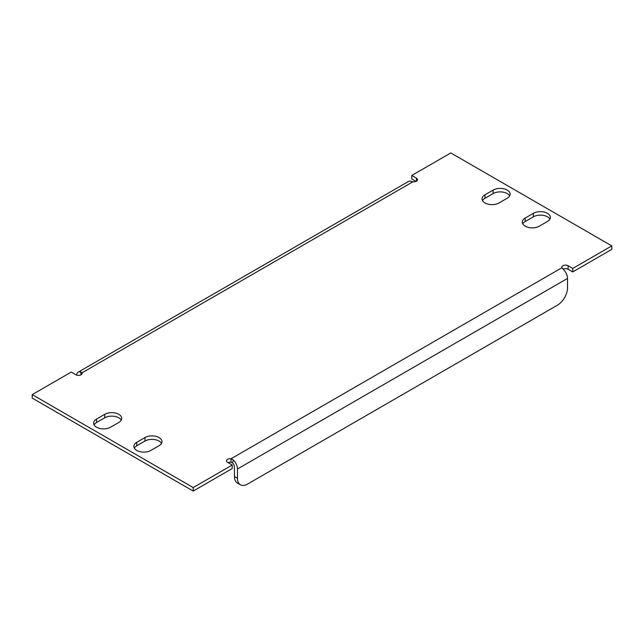 <?xml version="1.0" encoding="UTF-8"?>
<svg xmlns="http://www.w3.org/2000/svg" width="644" height="644" viewBox="0 0 644 644"><rect width="100%" height="100%" fill="white"/><g stroke="black" fill="none" stroke-linecap="round" stroke-linejoin="round"><path stroke-width="0.97" d="M484.948 202.941A9.958 5.748 0 0 0 499.044 202.941L507.214 198.223A9.958 5.748 0 0 0 510.129 194.158A9.958 5.748 0 0 0 503.978 188.845A9.958 5.748 0 0 0 493.119 190.093L484.948 194.81A9.958 5.748 0 0 0 482.034 198.875A9.958 5.748 0 0 0 484.948 202.941M136.786 450.422A9.958 5.748 0 0 0 150.881 450.422L159.052 445.704A9.958 5.748 0 0 0 161.966 441.639A9.958 5.748 0 0 0 155.816 436.326A9.958 5.748 0 0 0 144.956 437.574L136.786 442.291A9.958 5.748 0 0 0 133.872 446.356A9.958 5.748 0 0 0 136.786 450.422M96.536 427.189A9.958 5.748 0 0 0 110.631 427.189L118.802 422.472A9.958 5.748 0 0 0 121.716 418.407A9.958 5.748 0 0 0 115.566 413.094A9.958 5.748 0 0 0 104.706 414.334L96.536 419.051A9.958 5.748 0 0 0 93.621 423.124A9.958 5.748 0 0 0 96.536 427.189M525.198 226.181A9.958 5.748 0 0 0 539.294 226.181L547.464 221.464A9.958 5.748 0 0 0 550.379 217.39A9.958 5.748 0 0 0 544.228 212.077A9.958 5.748 0 0 0 533.369 213.325L525.198 218.042A9.958 5.748 0 0 0 522.284 222.108A9.958 5.748 0 0 0 525.198 226.181M509.662 195.897A9.958 5.748 0 0 0 493.119 193.578L484.948 198.296A9.958 5.748 0 0 0 482.501 200.614M161.499 443.386A9.958 5.748 0 0 0 144.956 441.06L136.786 445.777A9.958 5.748 0 0 0 134.338 448.103M121.249 420.146A9.958 5.748 0 0 0 104.706 417.819L96.536 422.536A9.958 5.748 0 0 0 94.088 424.863M549.912 219.137A9.958 5.748 0 0 0 533.369 216.811L525.198 221.528A9.958 5.748 0 0 0 522.751 223.854M415.968 181.399L411.758 178.968L411.758 175.482L450.8 152.942L611.8 245.895L572.758 268.435L568.113 265.755A3.703 2.133 0 0 0 564.08 265.296A3.703 2.133 0 0 0 561.801 267.268A3.703 2.133 0 0 0 561.89 267.743L563.508 269.538A8.541 4.927 60 0 1 567.525 278.425L567.525 287.723A14.232 8.219 120 0 1 557.462 305.151L247.538 484.087A14.232 8.219 120 0 1 240.421 484.787L237.403 483.048A14.232 8.219 -60 0 1 234.456 476.536L234.456 467.238A4.266 2.463 -120 0 0 232.444 462.795L231.035 462.239A3.703 2.133 0 0 0 228.032 462.601M611.8 245.895L611.8 249.381L572.758 271.921L568.113 269.24A3.703 2.133 0 0 0 563.17 269.087M234.456 476.536L237.475 478.275L237.475 468.985A8.541 4.927 -120 0 0 233.458 460.09L231.035 458.753A3.703 2.133 0 0 0 226.519 460.838A3.703 2.133 0 0 0 227.598 462.352L232.243 465.032L232.243 468.518L193.2 491.058L193.2 487.572L32.2 394.619L71.243 372.079L75.887 374.76A3.703 2.133 0 0 0 79.92 375.219A3.703 2.133 0 0 0 82.199 373.246A3.703 2.133 0 0 0 82.11 372.771L82.11 373.721M32.2 394.619L32.2 398.105L193.2 491.058M412.965 181.761L82.11 372.771L80.492 371.781A8.541 4.927 -120 0 0 78.246 372.119L408.296 181.568A8.541 4.927 60 0 1 410.542 181.23L412.965 181.761A3.703 2.133 0 0 0 417.481 179.676A3.703 2.133 0 0 0 416.402 178.163L411.758 175.482M237.475 478.275A14.232 8.219 120 0 0 240.421 484.787M572.758 271.921L572.758 268.435M232.243 465.032L193.2 487.572M561.89 267.743L231.035 458.753L231.035 462.239M233.458 460.09L232.444 462.795M80.492 371.781L81.249 374.679M78.246 372.119A8.541 4.927 -120 0 0 76.539 375.058M416.402 181.189L416.402 178.163M237.475 468.985L567.525 278.425M533.369 216.811L533.369 213.325M525.198 221.528L525.198 218.042M96.536 422.536L96.536 419.051M104.706 417.819L104.706 414.334M136.786 445.777L136.786 442.291M144.956 441.06L144.956 437.574M493.119 193.578L493.119 190.093M484.948 198.296L484.948 194.81M568.113 269.24L568.113 265.755"/></g></svg>
